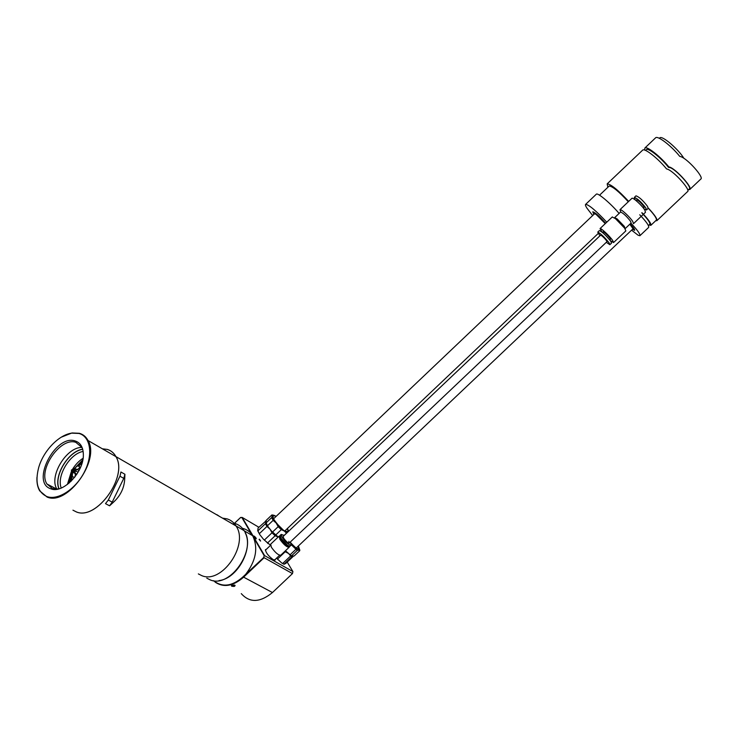 <?xml version="1.0" encoding="UTF-8"?>
<svg xmlns="http://www.w3.org/2000/svg" width="738" height="738" viewBox="0 0 738 738"><rect width="100%" height="100%" fill="white"/><g stroke="black" fill="none" stroke-linecap="round" stroke-linejoin="round"><path stroke-width="1.11" d="M231.612 586.147L231.547 585.335L234.85 585.206C235.284 586.369 234.204 586.682 231.612 586.147L231.464 585.585M259.084 539.469L260.579 541.083L259.435 539.164L260.468 540.779M275.329 559.33L275.191 559.985L273.244 559.662C268.355 555.991 265.772 552.651 265.477 549.635L266.233 549.413M256.021 538.712L253.881 535.954L256.021 538.712M241.28 593.62C249.656 603.029 260.044 602.669 272.46 592.54L292.469 573.592L264.13 557.707L243.531 577.254C233.088 586.249 223.623 587.863 215.127 582.107M258.881 527.264L242.23 517.439L264.61 555.631L292.912 571.572L287.202 562.088M234.592 523.196L240.616 517.467L242.23 517.439L240.468 517.642L234.61 523.214M239.832 579.8L263.743 557.485L264.167 555.649L253.807 537.956M252.396 535.548L241.898 517.615M264.167 555.649L263.743 557.485M292.469 573.592L292.912 571.572M274.416 560.142L274.877 559.755M255.994 538.694L254.555 536.803M213.485 580.677C223.061 588.186 233.752 586.12 245.569 574.487C255.911 560.963 258.337 548.159 252.839 536.065L252.59 535.659C250.081 531.711 246.64 529.257 242.285 528.288M245.256 532.891C253.623 548.786 237.313 578.776 218.992 580.585M234.343 586.369L231.769 586.221M234.444 523.786L233.522 523.565M270.477 545.225L263.632 539.46L259.748 534.58L257.71 530.723L258.088 528.021L266.095 520.853M264.425 539.995L267.543 542.965L275.117 535.779L271.999 532.799L264.425 539.995L263.632 539.46M265.569 520.908L266.021 521.766M266.206 521.212L266.021 521.803M266.003 521.969L265.431 523.694L266.925 526.471L269.831 528.943M259.748 534.58L257.903 530.853L265.431 523.694M259.37 533.648L266.925 526.471M269.988 529.137L271.999 532.799M275.117 535.779L278.051 536.895M267.931 543.555L267.543 542.965M278.226 537.006L271.815 531.434L267.949 526.572L265.938 522.79L266.344 520.207L271.852 514.967L272.811 515.023M272.608 531.969L275.717 534.967L281.298 529.672L278.18 526.664L272.608 531.969L271.815 531.434M271.852 514.967L272.285 515.797L271.667 517.624L273.143 520.355L276.187 523.011L278.18 526.664M276.206 516.305L272.442 515.29L272.285 515.797C272.294 517.301 273.595 519.7 276.187 523.011L286.529 533.242M267.949 526.572L266.123 522.901L271.667 517.624M267.58 525.64L273.143 520.355M281.298 529.672L287.396 532.421M276.104 535.576L275.717 534.967M288.567 531.314L287.451 528.445M284.13 535.41L286.445 533.214M293.475 556.148L285.883 563.343L284.056 564.256L281.907 563.131L276.547 558.177M276.704 558.029L277.571 558.998L285.237 551.729L284.868 551.323M285.237 551.729L288.005 553.186M277.958 559.718L277.571 558.998M290.366 556.194L282.709 563.445L284.056 564.146L291.695 556.904L289.139 554.275M291.695 556.904L292.949 556.101M282.709 563.445L281.907 563.131M291.132 543.721L293.678 546.443L299.038 550.05L299.693 549.838L298.392 545.982M291.335 544.81L297.229 550.437L299.038 550.05L299.776 550.668L299.757 549.801M299.776 550.668L294.167 555.972L291.685 556.009L290.099 554.782L295.744 549.441M291.602 555.779L297.229 550.437M290.099 554.782L285.468 550.751M291.685 556.009L289.287 554.413M605.621 223.291C599.643 216.428 595.363 212.599 592.78 211.788L593.869 214.407M606.765 222.203C596.166 210.865 589.136 204.906 585.677 204.325C585.096 204.657 585.52 205.93 586.931 208.144L592.66 215.561M689.938 189.343L700.731 179.122C704.486 177.757 687.668 158.79 680.759 156.631L679.726 156.355C671.479 145.976 658.028 135.607 655.704 137.711L655.409 137.997M669.163 167.341C660.934 156.908 647.115 145.958 644.901 147.987L644.551 150.054M656.986 220.561L687.539 191.622C691.109 190.432 674.255 171.52 667.521 169.196L666.525 168.891C658.222 158.578 644.901 148.089 642.743 150.045L642.466 150.312M628.675 201.409C618.084 190.026 610.916 184.186 607.171 183.873L607.844 187.304M683.914 158.338C678.323 149.085 662.263 135.405 659.901 137.794L659.643 138.043M619.108 213.411C610.594 203.384 598.001 192.719 596.415 194.103L596.212 194.306M628.296 201.76C618.997 191.64 612.632 186.382 609.201 186.013L609.007 186.197M687.834 190.303L689.209 189.002C692.631 187.839 676.598 169.832 670.159 167.637L668.499 167.351C661.202 157.932 648.444 147.729 646.423 149.593L646.174 149.832M594.542 213.771L596.036 214.324L605.271 223.623M629.809 224.214L633.075 228.734L296.15 548.103M630.898 223.19C637.503 230.127 640.492 234.306 639.874 235.726L638.102 235.228L631.58 230.145M630.058 223.983C633.416 227.488 634.938 229.61 634.643 230.348L632.521 229.26M668.047 166.788L669.726 167.102C676.488 169.399 693.333 188.319 689.735 189.537L688.572 189.601M648.278 208.042C654.79 215.007 657.632 219.232 656.82 220.717L655.778 220.671M639.745 214.786C646.359 221.732 649.311 225.948 648.628 227.433L640.012 235.597M641.783 212.858C647.733 219.112 650.399 222.922 649.772 224.287L648.416 225.57M641.959 212.682C648.573 219.629 651.525 223.854 650.815 225.367L649.062 224.961M648.268 208.217C654.403 214.804 657.078 218.789 656.294 220.173L650.971 225.219M74.584 477.366L72.306 476.665L71.06 481.324M82.121 462.809L78.717 466.204M233.051 524.22L231.372 523.214M229.767 522.283L231.335 523.233M230.256 522.605L229.048 521.849M227.802 521.185L229.887 522.393M78.994 433.464L71.678 433.132C58.745 434.903 43.441 450.844 38.708 467.468C34.824 482.504 37.592 492.218 47.029 496.609C58.191 500.678 76.125 488.796 84.649 471.471C93.339 454.193 90.396 436.481 78.994 433.464M61.282 437.182L72.001 432.957L79.39 433.289C83.173 434.387 86.051 436.795 88.025 440.521C100.35 460.18 67.435 506.047 47.112 497.061L39.686 490.853C37.573 487.191 36.669 482.67 36.955 477.283M58.413 488.962L52.481 488.611L46.937 483.99C37.546 469.829 60.71 436.712 75.839 442.357L81.983 447.496L82.555 448.722M75.193 440.973C80.617 442.782 83.339 447.514 83.357 455.171C83.615 472.366 62.979 493.851 50.996 488.86L50.959 488.842C30.24 482.855 55.47 433.861 75.193 440.973M102.351 448.796L107.204 449.405C110.986 450.521 113.883 452.929 115.903 456.619C128.467 476.102 96.595 520.89 76.263 511.868L72.942 510.179M227.184 518.888L222.489 518.122L227.175 518.906C230.883 520.078 233.826 522.421 236.003 525.926C249.269 544.496 221.751 584.625 201.659 575.585L198.356 573.906M235.247 523.574C238.937 524.773 241.87 527.107 244.057 530.594C257.341 549.081 230.127 588.859 210.081 579.837L206.788 578.168M230.524 522.707L231.76 523.473M216.944 514.7L219.509 516.406M107.222 449.377C110.995 450.503 113.901 452.911 115.921 456.601C128.495 476.102 96.604 520.917 76.254 511.886M108.302 500.041L120.036 475.992L120.931 472.006L124.925 474.266L124.722 478.63C124.325 487.966 120.442 495.954 113.071 502.587L109.575 505.807L105.488 503.648L108.302 500.041L113.071 502.587M69.464 482.8L72.462 473.547M73.422 471.268L74.492 469.894L72.887 471.545L74.095 469.174L74.492 469.866L73.634 471.379M76.992 466.379L82.638 460.77M56.927 489.137C48.588 476.453 66.512 446.877 81.955 447.44M58.92 488.833C53.376 475.881 68.394 451.075 82.693 449.193M59.068 488.796C53.477 475.927 68.486 451.13 82.73 449.341M61.236 488.039C56.328 476.028 69.999 453.409 83.154 451.462M67.389 484.479L71.549 470.936M72.315 469.617C75.285 464.755 78.874 460.964 83.099 458.243M68.662 483.482L72.121 472.846M75.045 467.957L82.85 459.765M119.943 476.222L123.763 478.372L112.222 502.108L109.575 505.807M124.925 474.266L123.763 478.372L124.722 478.63M76.134 469.017L77.25 469.636L80.221 467.228L77.776 465.752L74.473 468.418L74.806 470.77L72.527 472.302L72.195 469.949L74.473 468.418L76.134 469.017L74.187 472.901L76.89 474.156M72.407 469.571L71.374 470.041L72.195 469.949L73.523 468.206L74.473 468.418M72.306 476.665L72.527 472.302L71.577 472.08L72.508 472.588M72.195 469.949L71.577 472.08M78.136 472.117L74.806 470.77L75.304 473.51L72.527 472.302L74.187 472.901M74.806 470.77L77.25 469.636L79.095 470.374M71.826 472.219L72.481 473.049M71.678 471.527L71.374 470.041M71.964 472.763L72.499 472.707M75.147 476.637L75.304 473.51L76.789 474.313M288.835 541.369L289.287 542.993C287.931 543.067 286.058 541.471 283.678 538.214L283.143 536.461L600.649 235.127L602.125 236.031C605.132 238.771 606.747 240.662 606.968 241.686L288.226 543.998M284.195 535.456L281.196 534.395L282.064 537.255C285.957 542.578 289.01 545.188 291.233 545.068L290.274 542.061M280.237 535.299L280.994 538.279C284.877 543.611 287.931 546.212 290.163 546.092L291.123 545.179M280.947 538.214L287.35 545.17M280.016 535.723L280.449 538.786C284.333 544.118 287.396 546.72 289.628 546.6L289.73 546.286M279.167 536.323L279.914 539.303C283.798 544.635 286.851 547.236 289.084 547.107L289.508 546.71M279.379 536.12L279.831 539.247C283.789 544.69 286.907 547.347 289.185 547.218L289.296 546.904M270.671 544.183L271.381 547.264C275.32 552.725 278.447 555.373 280.781 555.197L289.075 547.328M235.118 585.4L234.61 585.898M232.23 585.76L232.599 586.249L234.896 585.234M232.599 586.249L234.629 585.594M233.863 585.243L231.833 585.889L234.047 584.985M253.937 536.406L255.874 538.62M254.241 536.443L255.883 538.371M256.224 538.814L253.973 536.323M256.234 538.306L254.601 536.378M600.649 235.127L600.649 235.127C602.116 235.8 604.081 237.654 606.544 240.699L606.968 241.686M620.492 212.101L620.566 212.037C623.149 213.024 626.47 216.096 630.51 221.243L631.119 222.977L625.335 228.466M620.796 211.935L619.994 209.647C620.916 208.697 629.957 217.055 632.734 221.437L633.499 223.66M625.003 228.54L624.357 226.428L617.134 218.928L614.717 217.59L620.566 212.037M613.629 242.498L625.842 230.911L624.689 228.227L615.427 218.623L612.254 216.99M610.234 240.533L613.546 242.571L612.678 240.459C609.791 236.178 600.843 227.756 600.059 228.568L601.913 231.99M631.857 198.384L631.968 198.282C632.973 197.249 642.069 205.561 644.791 210.007L645.482 212.295L633.591 223.568M609.837 240.016L610.483 239.398L610.003 238.236C607.125 234.684 604.828 232.516 603.112 231.741L603.066 231.787M636.626 199.933L636.682 199.878C638.564 200.505 640.898 202.646 643.693 206.28L644.08 207.544L643.444 208.144M609.939 244.629L611.534 243.125L610.741 241.225C606.009 235.385 602.236 231.824 599.422 230.542L599.348 230.607M635.243 199.943L634.311 197.415C637.401 198.448 641.239 201.963 645.842 207.941L646.46 209.998L644.016 208.9M606.304 242.322L609.874 244.693L609.071 242.811C604.339 236.972 600.566 233.411 597.762 232.11L599.948 235.791M635.879 195.93L635.981 195.838C639.08 196.862 642.927 200.367 647.512 206.354L648.13 208.42L646.553 209.915M243.236 576.95L272.46 592.54M287.386 528.509L288.364 531.508M287.608 532.227C286.049 532.153 283.613 530.548 280.274 527.402C271.833 517.901 270.449 514.229 276.132 516.379C274.195 515.253 273.134 514.921 272.949 515.392L273.263 518.519M298.134 546.231C299.646 550.732 297.266 549.681 290.975 543.076L290.551 542.531M214.186 513.325L218.393 515.761M265.357 550.142L265.477 549.635M274.554 560.17L275.191 559.985M244.186 530.807L252.59 535.659M287.377 528.519L288.244 531.572L285.006 531.231M299.693 549.838L299.674 550.419M298.124 546.231L298.918 548.694L296.556 548.38M655.704 137.711L644.901 147.987M642.743 150.045L607.171 183.873M596.415 194.103L585.677 204.325M609.201 186.013L599.542 195.201M659.901 137.794L659.348 138.32M646.423 149.593L645.556 150.423M594.607 213.706L273.475 518.906M598.195 233.466L284.72 531.046M52.481 488.611L50.996 488.86M115.921 456.601L236.003 525.926M236.031 525.963L244.057 530.594M88.025 440.521L115.903 456.619M46.937 483.99L56.854 489.137M73.532 471.444L72.887 471.545M281.196 534.395L280.126 535.41M279.591 535.917L279.047 536.434M278.946 536.323L270.542 544.293M270.505 545.364L265.394 550.225M279.61 555.271L274.481 560.133M617.134 218.928L615.427 218.623M624.357 226.428L624.689 228.227M612.346 216.907L600.059 228.568M631.968 198.282L619.994 209.647M603.112 231.741L602.411 232.405M636.682 199.878L635.99 200.533M599.422 230.542L597.762 232.11M635.981 195.838L634.311 197.415"/></g></svg>
